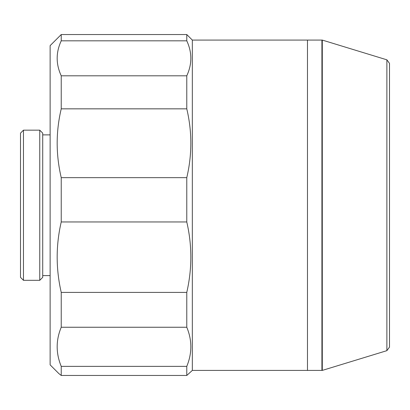 <?xml version="1.0" encoding="UTF-8"?>
<svg xmlns="http://www.w3.org/2000/svg" width="410" height="410" viewBox="0 0 410 410"><rect width="100%" height="100%" fill="white"/><g stroke="black" fill="none" stroke-linecap="round" stroke-linejoin="round"><path stroke-width="0.61" d="M389.5 205.241L389.5 347.116L389.5 63.371L386.881 59.829L322.286 40.078L322.286 370.409L386.881 350.658L386.881 59.829M307.474 205.241L307.474 370.409L321.917 370.409L321.917 40.078L307.474 40.078L307.474 205.241M23.462 280.322L20.5 277.36L20.5 133.127L23.462 130.165L23.462 280.322L39.755 280.322L39.755 130.165L23.462 130.165M39.755 130.165L42.717 133.127L42.717 277.36L39.755 280.322M186.775 177.653L61.233 177.653L61.233 221.953C55.821 245.334 55.821 268.816 61.233 292.402L61.233 327.252C55.821 340.233 55.821 353.271 61.233 366.366L61.233 375.463L58.866 373.592L50.128 364.854L50.128 45.633L61.233 34.537L61.233 40.826L186.775 40.826C192.187 52.439 192.187 64.103 186.775 75.814L186.775 108.834C192.187 131.672 192.187 154.611 186.775 177.653L186.775 221.953C192.187 245.334 192.187 268.816 186.775 292.402L186.775 327.252C192.187 340.233 192.187 353.271 186.775 366.366L186.775 375.463L192.331 370.409L307.474 370.409L307.474 40.078L192.331 40.078L192.331 370.409M186.775 75.814L61.233 75.814L61.233 108.834L186.775 108.834M192.331 40.078L186.775 34.537L186.775 40.826M186.775 34.537L61.233 34.537M61.233 327.252L186.775 327.252M186.775 292.402L61.233 292.402M61.233 221.953L186.775 221.953M186.775 366.366L61.233 366.366M61.233 375.463L186.775 375.463M61.233 108.834C55.821 131.672 55.821 154.611 61.233 177.653M61.233 40.826C55.821 52.439 55.821 64.103 61.233 75.814M386.881 350.658L389.5 347.116M321.917 365.223L322.286 365.223M321.917 45.264L322.286 45.264M42.717 275.602L50.128 275.602M42.717 134.88L50.128 134.88"/></g></svg>
